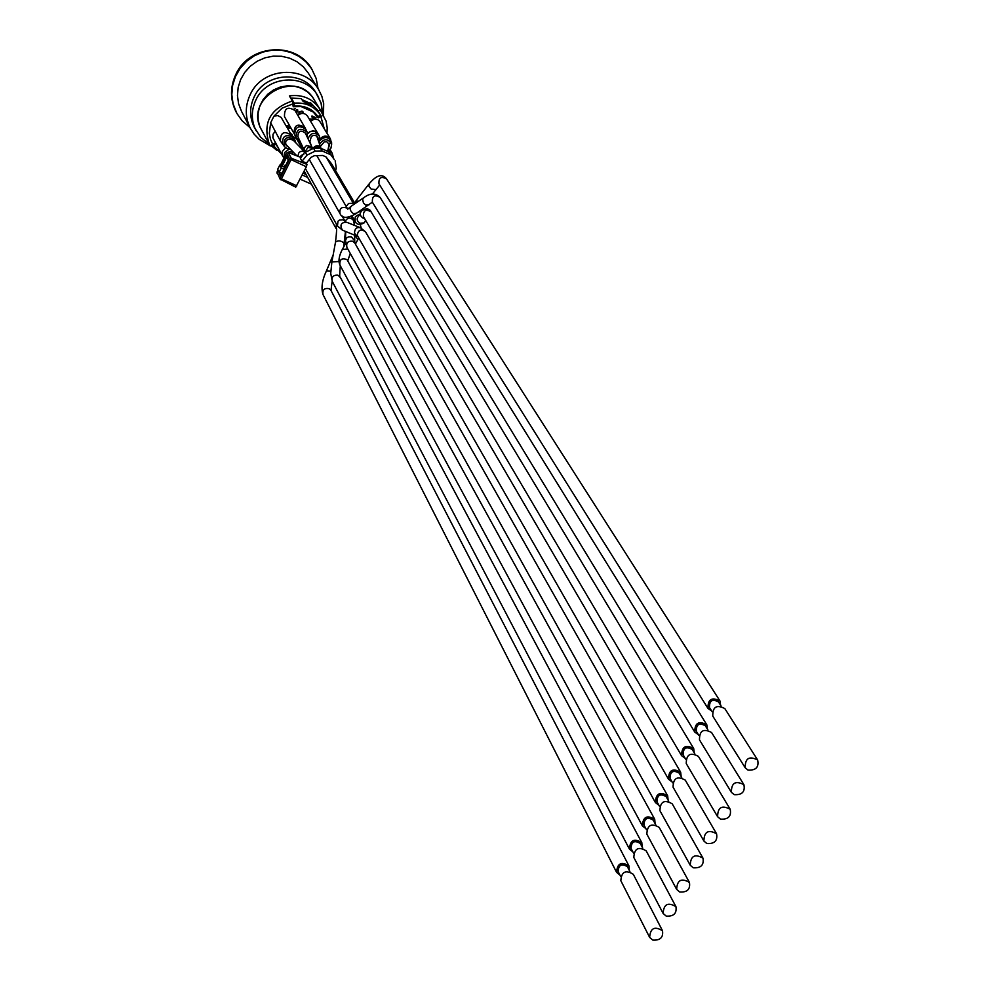 <?xml version="1.0" encoding="UTF-8"?>
<svg xmlns="http://www.w3.org/2000/svg" width="990" height="990" viewBox="0 0 990 990"><rect width="100%" height="100%" fill="white"/><g stroke="black" fill="none" stroke-linecap="round" stroke-linejoin="round"><path stroke-width="1.49" d="M303.15 173.225L306.083 174.525M307.692 177.42L302.259 175.02M306.306 163.189L311.07 157.323L314.35 155.702L322.752 155.467L325.982 156.903L331.464 163.659L354.371 202.529M334.36 159.65L328.482 151.693L320.414 148.092L322.059 150.901L315.167 151.099L313.533 148.277L305.353 152.324L306.962 155.158L302 161.259L306.133 162.88L306.974 164.389L306.405 166.728L295.75 187.16L280.145 179.153L295.75 187.16M335.61 170.701L336.241 168.176L335.202 160.838M322.059 150.901L330.153 154.514M306.962 155.158L315.167 151.099M284.043 169.216L281.284 168.003L279.205 172.186L281.964 173.399M300.18 179.19L311.442 184.165M328.482 151.693L332.677 156.816M302 161.259L300.416 158.425L308.026 147.374L312.469 148.364M313.533 148.277L320.414 148.092M279.205 172.186L277.683 169.302L279.762 165.132L284.377 167.174M279.762 165.132L281.284 168.003M284.959 167.384L285.021 165.144M286.531 153.005L289.649 158.932L280.145 178.027L281.457 178.881L290.973 159.786L291.357 158.264L289.649 158.932L306.38 166.778M278.066 170.02L277.027 172.099L280.145 179.153L277.089 171.988M296.864 185.835L281.457 178.881L280.764 179.735M286.457 153.066L280.331 165.392L286.469 153.116L288.164 152.46L301.121 157.534L288.139 152.423M288.041 152.411L291.357 158.264L306.974 164.389M295.032 110.583C287.818 106.128 284.303 108.133 284.476 116.61L294.154 133.675C293.981 125.049 297.569 122.995 304.92 127.512L295.032 110.583M297.73 136.335L304.338 150.468L304.252 147.918L306.516 145.493L311.85 146.842L305.328 133.068C300.601 129.665 298.139 130.903 297.903 136.768L298.114 137.14M299.809 140.79L296.047 137.672C296.381 128.898 300.094 127.042 307.172 132.128L307.271 137.165M287.917 152.349L292.174 150.975M293.745 152.596L290.132 153.203M275.109 131.385L272.993 134.281L272.894 137.771L282.657 156.098L282.336 151.396L285.627 147.795M307.667 133.613L310.019 131.596L313.026 130.89L315.402 131.423L318 133.737L307.568 116.177C304.71 112.749 301.48 112.526 297.891 115.483M318.099 139.961L317.654 137.09L316.293 135.766L313.768 135.259L311.38 136.36L309.895 141.558L311.256 145.579M308.014 138.724C310.736 132.66 314.535 131.757 319.411 136.014L319.028 142.659M303.2 150.381L296.53 138.612L291.691 135.729L291.567 134.751M300.539 142.362L299.289 143.476M328.272 148.451L329.608 144.787L326.787 141.731L324.287 141.842L320.352 146.495M319.572 144.231C323.99 138.179 328.012 138.229 331.638 144.367L330.92 148.265L327.876 151.025M331.625 143.897L330.413 138.872L319.634 121.126L317.827 119.666L314.746 119.023L310.476 121.077M292.347 136.583L281.135 117.389L277.782 115.583L273.921 116.201L282.101 108.145L292.805 103.888L292.347 100.992L289.365 95.894C302.556 94.186 312.741 98.616 319.943 109.197L326.106 121.164L327.207 127.784L326.972 133.18M319.943 109.197L314.078 99.644C296.542 67.852 243.045 98.307 261.422 129.628L270.097 145.864L272.733 144.367L270.48 139.33L269.317 133.378L270.666 122.76L280.442 141.112C280.405 132.499 284.019 130.494 291.295 135.135M304.512 151.718L293.671 140.63L290.825 139.182C286.259 139.194 284.736 141.298 286.234 145.481L288.251 146.928M290.392 149.143L286.952 148.611L284.538 146.681C283.152 137.969 286.531 135.556 294.673 139.454L295.911 142.919M270.666 122.76L273.921 116.201M269.998 145.679L259.083 139.244L254.17 134.182L250.346 128.279C244.976 117.253 244.938 106.017 250.235 94.545C262.226 67.506 304.499 64.461 318.557 89.459L321.861 96.265L323.68 103.616L323.507 115.038L320.847 116.511L324.25 128.663M269.54 144.849C262.3 123.292 269.911 108.677 292.347 100.992M743.911 784.686L711.587 732.513C703.445 728.232 699.41 730.682 699.485 739.864L731.387 792.297L734.221 794.648C742.054 795.119 745.284 791.802 743.911 784.686C735.521 780.318 731.35 782.855 731.387 792.297M698.89 735.483L696.279 731.202C696.218 724.346 699.225 722.514 705.313 725.72L707.924 729.964M707.429 729.16L706.81 724.791C698.705 720.534 694.695 722.972 694.77 732.117L698.396 734.679M730.212 809.276L698.408 756.372C690.364 752.004 686.305 754.405 686.243 763.562L717.614 816.713L720.497 819.126C728.269 819.609 731.499 816.329 730.212 809.276C721.908 804.821 717.713 807.296 717.614 816.713M685.711 759.194L683.125 754.813C683.162 747.97 686.194 746.188 692.208 749.455L694.807 753.786M694.275 752.907L693.705 748.551C685.699 744.195 681.665 746.584 681.603 755.704L685.191 758.303M702.974 858.157L672.222 803.818C664.327 799.301 660.231 801.591 659.922 810.686L690.253 865.26L693.235 867.797C700.858 868.292 704.113 865.087 702.974 858.157C694.844 853.541 690.599 855.904 690.253 865.26M659.513 806.33L656.976 801.764C657.199 794.97 660.256 793.262 666.146 796.653L668.696 801.17M668.114 800.13L667.668 795.787C659.81 791.282 655.739 793.547 655.442 802.618L658.932 805.278M716.562 833.766L685.29 780.145C677.321 775.702 673.237 778.041 673.064 787.174L703.902 841.042L706.835 843.517C714.533 844 717.775 840.758 716.562 833.766C708.345 829.224 704.125 831.649 703.902 841.042M672.581 782.805L670.02 778.338C670.156 771.519 673.2 769.774 679.152 773.091L681.726 777.521M681.17 776.568L680.662 772.212C672.73 767.782 668.671 770.109 668.498 779.204L672.037 781.84M662.508 930.749L633.291 874.294C625.643 869.567 621.485 871.695 620.841 880.704L649.638 937.382L652.732 940.079C660.169 940.587 663.436 937.481 662.508 930.749C654.638 925.922 650.343 928.125 649.638 937.382M620.594 876.373L618.131 871.534C618.614 864.802 621.708 863.206 627.425 866.757L629.9 871.559M629.232 870.26L628.959 865.941C621.349 861.226 617.228 863.354 616.572 872.314L619.938 875.073M675.947 906.654L646.21 850.893C638.488 846.227 634.355 848.418 633.81 857.451L663.127 913.436L666.171 916.084C673.683 916.591 676.937 913.448 675.947 906.654C667.99 901.89 663.708 904.142 663.127 913.436M633.513 853.108L631.026 848.368C631.422 841.611 634.503 839.978 640.283 843.48L642.782 848.183M642.139 846.982L641.817 842.651C634.12 837.998 630.011 840.176 629.479 849.173L632.882 851.895M757.659 759.998L724.804 708.555C716.587 704.36 712.577 706.872 712.775 716.079L745.21 767.782L747.995 770.072C755.902 770.529 759.12 767.176 757.659 759.998C749.183 755.704 745.037 758.303 745.21 767.782M712.119 711.699L709.484 707.504C709.323 700.623 712.317 698.754 718.455 701.885L721.104 706.043M720.646 705.313L719.953 700.945C711.76 696.762 707.776 699.262 707.986 708.432L711.662 710.968M689.436 882.449L659.191 827.405C651.383 822.814 647.262 825.041 646.841 834.112L676.665 889.391L679.672 891.99C687.246 892.485 690.5 889.317 689.436 882.449C681.392 877.759 677.135 880.073 676.665 889.391M646.495 829.769L643.97 825.115C644.28 818.334 647.361 816.663 653.19 820.104L655.714 824.72M655.095 823.593L654.712 819.262C646.94 814.683 642.857 816.911 642.436 825.932L645.876 828.63M276.816 150.332L270.876 145.419M272.374 144.565L281.445 153.858M277.683 146.879L275.628 144.218L273.079 145.876M274.96 143.006L275.628 144.218M272.733 144.367L275.331 142.795L276.235 144.218M324.213 128.601L320.81 116.449L318.174 117.946L313.273 112.043L301.17 106.586L293.226 106.734L292.78 103.9M272.275 143.538L272.696 144.292M299.24 114.345L298.955 112.043L302.012 111.066L303.348 113.429M311.244 120.359L310.093 119.852L310.464 118.998L313.347 119.283M314.139 119.097L311.615 116.672L311.974 115.954L316.008 117.76L312.407 116.808L314.709 119.035M312.456 116.832L314.733 119.035M311.058 119.617L311.825 119.963M291.209 128.477L289.451 127.685L289.117 128.353L286.296 125.73L289.822 126.039M290.206 133.192L292.038 134.392L292.248 135.766M300.143 142.659L298.955 142.09L300.081 141.372M295.998 112.229L297.235 111.412L296.765 109.729L297.693 109.865M293.844 109.135L295.478 108.578L294.253 109.531M295.961 112.179L297.21 110.224M312.172 105.398L303.175 101.475L302.445 99.842L311.38 103.876L312.234 105.274L310.749 104.606M304.784 101.921L303.287 101.252M303.175 101.475L301.257 98.616L291.27 98.072L294.265 103.183C305.477 102.242 314.214 106.177 320.512 114.989L317.963 116.647C312.345 108.776 304.536 105.262 294.537 106.103L294.265 103.183M310.34 103.406L310.625 102.836L311.207 103.789M312.555 110.843L313.273 112.043M292.644 102.873L294.537 106.103M310.625 102.836L317.369 109.828L320.512 114.989M291.382 99.347L291.27 98.072M318.137 111.09L320.327 109.841M296.79 109.779L297.718 109.89L297.718 111.573L296.307 112.761M293.882 109.172L295.503 108.628M298.992 142.152L300.106 141.422M290.664 134.021L291.728 135.729M290.231 133.254L292.062 134.442M286.296 125.73L289.86 126.089M310.093 119.852L310.489 119.048L313.224 119.32M311.652 116.721L312.011 116.003L316.033 117.81M312.234 119.728L310.947 119.604L311.788 119.976M299.425 113.64L299.438 112.303L301.752 111.66L302.841 113.392L302.668 112.39M298.992 114.023L298.98 112.105L302.037 111.115L303.126 112.019M271.706 146.285L270.258 145.778M318.557 89.459L308.348 73.149L303.336 66.813L296.988 61.727L289.612 58.163L281.556 56.269L273.228 56.145L264.998 57.816L257.264 61.194L250.421 66.107L244.79 72.332L240.632 79.571L238.144 87.454L237.452 95.622L238.565 103.678L241.449 111.227L250.346 128.279M249.975 127.586L242.117 120.792L236.957 113.553L233.046 103.715L231.809 94.632L232.625 85.425L235.447 76.539L240.149 68.397L246.51 61.392L254.22 55.848L262.932 52.037L272.201 50.156L281.606 50.267L290.676 52.383L299.005 56.381L306.182 62.073L311.504 68.607C295.787 41.011 249.084 44.439 235.868 74.361C230.039 87.009 230.064 99.433 235.929 111.623L236.14 112.031M311.875 69.201L316.181 78.507L318.038 88.617M322.53 113.454L321.007 102.824L315.736 92.417C303.15 69.82 264.998 72.505 254.183 96.884C249.393 107.254 249.443 117.414 254.331 127.364L260.679 137.301L269.144 144.119M304.004 153.982L301.084 155.578L300.279 157.175M345.708 221.859L343.023 219.755L339.409 220.077L337.961 221.253L337.466 225.992L305.452 168.647M284.427 166.394L285.033 165.181L285.565 166.172M281.828 173.757L288.263 160.145L286.395 155.64L288.3 160.244M287.57 162.236L288.338 159.192M286.395 155.64L280.727 165.565M286.704 157.311L286.172 158.103L284.86 157.249M278.4 170.664L280.232 175.465L281.284 174.723M280.232 175.465L281.766 173.869M282.138 166.196L286.172 158.103L287.447 158.672M281.581 174.141L280.95 172.953M305.922 129.467L305.848 129.319C299.005 124.715 295.28 126.522 294.673 134.714L296.047 137.672M289.092 149.168L284.662 152.448L284.155 157.695M319.411 136.014L317.988 133.7L314.263 131.064L310.6 131.373L307.68 133.675M329.324 143.847L328.989 145.332L329.472 144.243M331.638 144.367L331.588 142.387C328.692 136.669 324.856 136.026 320.055 140.456M319.436 141.991L319.275 143.389M330.413 138.872C327.245 135.284 323.854 135.209 320.228 138.674M329.992 149.527L332.244 153.314L328.581 150.666M333.197 157.509L329.212 152.584M294.438 139.157L292.545 136.83C285.244 133.972 281.964 136.496 282.695 144.379L282.905 144.639M316.775 136.113L320.896 148.092L318.916 146.075L317.023 145.716L314.721 146.471L313.187 148.29M706.81 724.791L380.111 197.418C374.666 194.312 372.079 195.896 372.364 202.158L694.77 732.117M380.111 197.418C375.68 192.914 370.347 192.914 364.134 197.418L362.588 199.324L363.491 203.074L365.706 205.128L369.146 204.72M363.182 198.062L351.697 205.883C349.235 208.098 349.755 210.66 353.257 213.555L356.66 213.184M346.71 207.974C341.562 206.489 339.322 208.358 340.003 213.568C342.033 218.481 347.267 218.567 355.695 213.84L372.364 202.158M693.705 748.551L371.2 211.947C365.817 208.779 363.219 210.326 363.417 216.562L681.603 755.704M371.2 211.947C369.604 208.581 366.572 208.073 362.117 210.424C359.37 213.209 359.679 215.758 363.045 218.085L364.518 218.444M360.224 213.605L359.024 215.634C356.301 218.394 356.598 220.931 359.952 223.233L364.035 222.96L365.817 220.634M359.506 214.818L357.167 215.276L355.212 217.033L355.101 221.315C356.586 224.668 359.568 225.225 364.035 222.96L365.632 220.337M327.715 150.864L329.311 143.81M667.668 795.787L354.791 243.008L352.811 241.251C347.997 240.743 346.03 242.797 346.908 247.401L655.442 802.618M354.469 240.681L351.462 236.87L348.765 236.796L346.512 237.971L345.522 240.521L346.908 247.401M353.875 225.126L350.064 223.604M354.655 225.435L353.257 220.102C350.151 217.082 347.453 217.515 345.151 221.389M680.662 772.212L365.545 231.895C361.115 228.616 358.343 229.717 357.217 235.212L668.498 779.204M365.545 231.895L360.521 227.787C356.685 226.871 354.68 228.665 354.494 233.182L356.672 235.954M359.531 227.391L346.686 222.255C341.03 222.317 339.595 224.94 342.392 230.126L343.382 230.522M305.229 152.472L303.188 151.049L300.267 151.594L298.683 153.079L297.916 156.247M628.959 865.941L330.982 290.404L329.274 288.684C324.411 287.83 322.319 289.773 322.975 294.488L616.572 872.314M330.771 271.136L326.465 270.802C322.146 280.009 320.983 287.904 322.975 294.488M641.817 842.651L340.226 277.138L337.751 275.133C333.209 275.01 331.378 277.076 332.244 281.333L629.479 849.173M338.889 261.533L331.885 261.917L330.722 273.302L332.244 281.333M344.297 243.676L344.347 243.379C341.315 240.62 338.37 240.174 335.523 242.067L331.935 261.608M336.39 224.087L336.08 228.529C336.934 226.945 336.749 231.462 335.523 242.067M719.953 700.945L386.62 178.992C381.15 175.96 378.588 177.569 378.96 183.831L707.986 708.432M386.62 178.992C380.704 171.344 373.601 178.769 369.456 183.422L368.825 186.021L371.101 189.016L375.841 189.659L376.46 188.867M368.862 184.177L357.118 199.225L356.722 202.467M352.44 203.321L348.604 203.445L346.191 206.477M320.859 148.092L319.176 146.656L313.88 148.265M654.712 819.262L347.069 259.652C341.847 257.672 339.434 259.43 339.867 264.924L642.436 825.932M347.799 248.997L342.293 249.492C338.976 255.927 338.159 261.063 339.867 264.924M357.539 240.211L357.885 239.568L354.568 235.076L354.791 243.008M355.781 222.329L354.296 222.824M315.996 102.762L312.407 96.797L307.445 91.872L301.393 88.271L294.599 86.204L287.422 85.783L280.281 87.046L273.599 89.917L267.733 94.236L263.043 99.755L259.764 106.14L258.105 113.058L258.142 120.099L259.875 126.868L263.204 132.982M322.591 113.541L321.416 104.16L317.666 95.51C305.031 72.852 266.743 75.549 255.878 100.002C251.076 110.41 251.126 120.607 256.026 130.593M281.754 173.819L281.247 174.785M287.546 162.187L281.779 173.77M288.09 152.398L286.481 153.029M277.014 172.05L277.039 173.213M278.042 169.983L277.039 172M307.172 132.128L304.92 127.512M294.612 134.566L294.154 133.675M283.994 158.016L282.657 156.098M333.407 157.831L332.244 153.314M280.442 141.112L284.538 146.681M350.72 206.576L347.75 209.15L316.775 155.628M309.301 159.514L340.003 213.568M312.593 148.351L311.85 146.842M305.291 152.411L304.338 150.468M351.97 215.894L355.101 221.315M359.519 211.254L360.385 212.726M345.696 231.462L345.535 239.815M351.042 216.266L353.257 220.102M357.675 236.424L342.392 230.126L337.466 225.992M341.958 215.783L345.275 221.624M285.59 144.194L296.913 155.851M330.982 290.404L332.157 281.16M333.147 254.999L326.564 270.555M340.226 277.138C339.521 278.153 339.545 274.354 340.312 265.728M345.448 231.363L343.691 246.968M304.202 171.134L336.08 228.529M379.69 184.994L372.438 194.015M356.511 200.029L353.875 204.348M326.18 157.138L353.492 203.606M347.812 260.63L350.274 253.465M345.671 243.367L342.651 248.849M358.64 238.107L355.41 244.097M361.214 228.108L360.273 224.569M317.963 117.587L315.476 113.479M236.251 112.241L235.929 111.623"/></g></svg>
